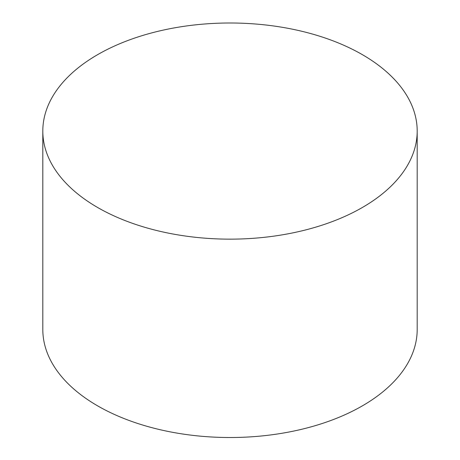 <?xml version="1.0" encoding="UTF-8"?>
<svg xmlns="http://www.w3.org/2000/svg" width="460" height="460" viewBox="0 0 460 460"><rect width="100%" height="100%" fill="white"/><g stroke="black" fill="none" stroke-linecap="round" stroke-linejoin="round"><path stroke-width="0.69" d="M97.635 207.494A187.191 108.071 0 0 0 301.634 230.92A187.191 108.071 0 0 0 417.191 131.071A187.191 108.071 0 0 0 230 23A187.191 108.071 0 0 0 42.809 131.071A187.191 108.071 0 0 0 97.635 207.494M42.809 131.071L42.809 329.446A187.191 108.071 0 0 0 97.635 405.864A187.191 108.071 0 0 0 301.634 429.295A187.191 108.071 0 0 0 417.191 329.446L417.191 131.071"/></g></svg>
